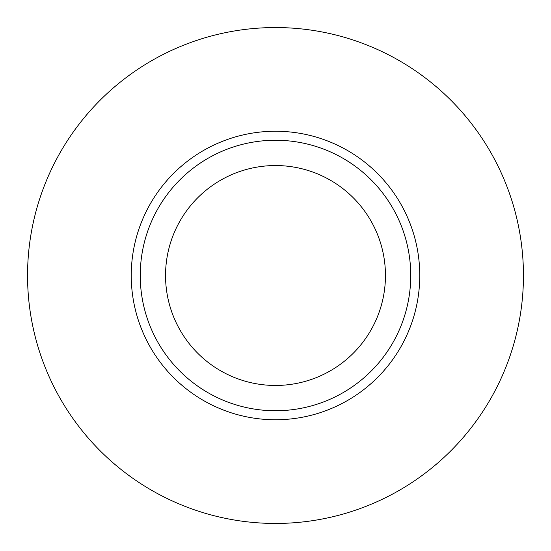 <?xml version="1.0" encoding="UTF-8"?>
<svg xmlns="http://www.w3.org/2000/svg" width="551" height="551" viewBox="0 0 551 551"><rect width="100%" height="100%" fill="white"/><g stroke="black" fill="none" stroke-linecap="round" stroke-linejoin="round"><path stroke-width="0.83" d="M523.45 275.5A247.95 247.95 0 0 1 151.525 490.232A247.95 247.95 0 0 1 151.525 60.768A247.95 247.95 0 0 1 523.45 275.5M275.5 165.548A109.952 109.952 0 0 1 370.727 330.476A109.952 109.952 0 0 1 180.273 330.476A109.952 109.952 0 0 1 275.5 165.548M385.452 275.5A109.952 109.952 0 0 1 220.524 370.727A109.952 109.952 0 0 1 220.524 180.273A109.952 109.952 0 0 1 385.452 275.5M410.743 275.5A135.243 135.243 0 0 1 207.879 392.629A135.243 135.243 0 0 1 207.879 158.371A135.243 135.243 0 0 1 410.743 275.5M131.241 275.5A144.259 144.259 0 0 1 347.633 150.568A144.259 144.259 0 0 1 347.633 400.432A144.259 144.259 0 0 1 131.241 275.5"/></g></svg>

